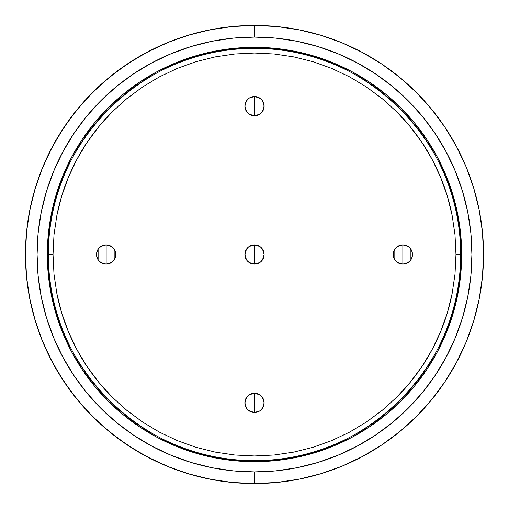 <?xml version="1.0" encoding="UTF-8"?>
<svg xmlns="http://www.w3.org/2000/svg" width="509" height="509" viewBox="0 0 509 509"><rect width="100%" height="100%" fill="white"/><g stroke="black" fill="none" stroke-linecap="round" stroke-linejoin="round"><path stroke-width="0.76" d="M82.242 369.598L71.788 352.164L82.242 369.598L94.35 385.93L108.003 400.997L123.07 414.65L139.402 426.758L156.836 437.212L175.217 445.903L194.362 452.755L214.079 457.693L234.191 460.677L254.5 461.676A207.176 207.176 0 0 1 47.324 254.5A207.176 207.176 0 0 1 254.5 47.324A207.176 207.176 0 0 1 461.676 254.5A207.176 207.176 0 0 1 254.5 461.676L274.809 460.677L294.921 457.693L314.638 452.755L333.783 445.903L352.164 437.212L369.598 426.758L385.93 414.65L400.997 400.997L414.65 385.93L426.758 369.598L437.212 352.164L445.903 333.783L452.755 314.638L457.693 294.921L460.677 274.809L461.676 254.5L460.677 234.191L457.693 214.079L452.755 194.362L445.903 175.217L437.212 156.836L426.758 139.402L414.65 123.07L400.997 108.003L385.93 94.35L369.598 82.242L352.164 71.788L333.783 63.097L314.638 56.245L294.921 51.307L274.809 48.323L254.5 47.324L234.191 48.323L214.079 51.307L194.362 56.245L175.217 63.097L156.836 71.788L139.402 82.242L123.07 94.35L108.003 108.003L94.35 123.07L82.242 139.402L71.788 156.836L63.097 175.217L56.245 194.362L51.307 214.079L48.323 234.191L47.324 254.5L48.323 274.809L51.307 294.921L56.245 314.638L63.097 333.783L71.788 352.164L82.242 369.598L94.35 385.93L108.003 400.997L123.07 414.65L139.402 426.758L156.836 437.212L175.217 445.903L194.362 452.755L214.079 457.693L234.191 460.677L254.5 461.676A207.176 207.176 0 0 1 47.324 254.5A207.176 207.176 0 0 1 254.5 47.324L234.191 48.323L214.079 51.307L194.362 56.245L175.217 63.097L156.836 71.788L139.402 82.242L156.836 71.788M26.493 276.317L29.471 297.218L34.358 317.762L41.121 337.76L49.691 357.057L60.005 375.483L71.973 392.878L85.493 409.096L100.445 424.003L116.707 437.466L134.141 449.377L152.598 459.633L171.915 468.146L191.944 474.84L212.495 479.669L233.408 482.577L254.5 483.55L276.953 482.449L299.184 479.147L320.988 473.688L342.156 466.117L362.472 456.503L381.756 444.949L399.807 431.556L416.464 416.464L431.556 399.807L444.949 381.756L456.503 362.472L466.117 342.156L473.688 320.988L479.147 299.184L482.449 276.953L483.55 254.5L482.449 232.047L479.147 209.816L473.688 188.012L466.117 166.844L456.503 146.528L444.949 127.244L431.556 109.193L416.464 92.536L399.807 77.444L381.756 64.051L362.472 52.497L342.156 42.883L320.988 35.312L299.184 29.853L276.953 26.551L254.5 25.45A229.05 229.05 0 0 0 25.45 254.5A229.05 229.05 0 0 0 254.5 483.55L254.5 471.913A217.413 217.413 0 0 1 37.087 254.5A217.413 217.413 0 0 1 254.5 37.087L254.5 25.45L232.047 26.551L209.816 29.853L188.012 35.312L166.844 42.883L146.528 52.497L127.244 64.051L109.193 77.444L92.536 92.536L77.444 109.193L64.051 127.244L52.497 146.528L42.883 166.844L35.312 188.012L29.853 209.816L26.551 232.047L25.45 254.5L26.551 276.953L29.853 299.184L35.312 320.988L42.883 342.156L52.497 362.472L64.051 381.756L77.444 399.807L92.536 416.464L109.193 431.556L127.244 444.949L146.528 456.503L166.844 466.117L188.012 473.688L209.816 479.147L232.047 482.449L254.5 483.55A229.05 229.05 0 0 1 25.45 254.5A229.05 229.05 0 0 1 254.5 25.45A229.05 229.05 0 0 1 483.55 254.5A229.05 229.05 0 0 1 254.5 483.55L276.953 482.449L299.184 479.147L320.988 473.688L342.156 466.117L362.472 456.503L381.756 444.949L399.807 431.556L416.464 416.464L431.556 399.807L444.949 381.756L456.503 362.472L466.117 342.156L473.688 320.988L479.147 299.184L482.449 276.953L483.55 254.5L482.449 232.047L479.147 209.816L473.688 188.012L466.117 166.844L456.503 146.528L444.949 127.244L431.556 109.193L416.464 92.536L399.807 77.444L381.756 64.051L362.472 52.497L342.156 42.883L320.988 35.312L299.184 29.853L276.953 26.551L254.5 25.45L254.5 37.087L275.808 38.13L296.912 41.261L317.61 46.446L337.702 53.636L356.987 62.76L375.292 73.729L392.426 86.435L408.237 100.763L422.565 116.574L435.271 133.708L446.24 152.013L455.364 171.298L462.554 191.39L467.739 212.088L470.87 233.192L471.913 254.5L470.87 275.808L467.739 296.912L462.554 317.61L455.364 337.702L446.24 356.987L435.271 375.292L422.565 392.426L408.237 408.237L392.426 422.565L375.292 435.271L356.987 446.24L337.702 455.364L317.61 462.554L296.912 467.739L275.808 470.87L254.5 471.913L233.192 470.87L212.088 467.739L191.39 462.554L171.298 455.364L152.013 446.24L133.708 435.271L116.574 422.565L100.763 408.237L86.435 392.426L73.729 375.292L62.76 356.987L53.636 337.702L46.446 317.61L41.261 296.912L38.13 275.808L37.087 254.5L38.13 233.192L41.261 212.088L46.446 191.39L53.636 171.298L62.76 152.013L73.729 133.708L86.435 116.574L100.763 100.763L116.574 86.435L133.708 73.729L152.013 62.76L171.298 53.636L191.39 46.446L212.088 41.261L233.192 38.13L254.5 37.087A217.413 217.413 0 0 1 471.913 254.5A217.413 217.413 0 0 1 254.5 471.913L254.5 483.55A229.05 229.05 0 0 0 483.55 254.5A229.05 229.05 0 0 0 254.5 25.45L233.408 26.423L212.495 29.331L191.944 34.16L171.915 40.854L152.598 49.367L134.141 59.623L116.707 71.534L100.445 84.997L85.493 99.904L71.973 116.122L60.005 133.517L49.691 151.943L41.121 171.24L34.358 191.238L29.471 211.782L26.493 232.683M254.5 460.645C144.346 463.483 45.517 364.654 48.355 254.5A206.145 206.145 0 0 1 254.5 48.355A206.145 206.145 0 0 1 460.645 254.5C463.483 364.654 364.654 463.483 254.5 460.645A206.145 206.145 0 0 0 460.645 254.5C463.483 144.346 364.654 45.517 254.5 48.355C144.346 45.517 45.517 144.346 48.355 254.5L53.025 254.5L48.355 254.5A206.145 206.145 0 0 0 254.5 460.645L254.5 460.645M259.755 262.555L254.5 264.12A9.62 9.62 0 0 0 264.12 254.5A9.62 9.62 0 0 0 254.5 244.88A9.62 9.62 0 0 1 264.12 254.5A9.62 9.62 0 0 1 254.5 264.12L254.5 244.88L259.768 246.451M259.934 246.56L261.212 247.609M261.391 247.788L262.459 249.098M262.529 249.2L264.12 254.494L262.536 259.787M262.466 259.895L261.391 261.212M261.212 261.391L259.934 262.44M412.29 252.604A9.62 9.62 0 0 0 402.854 244.88A9.62 9.62 0 0 1 412.475 254.5A9.62 9.62 0 0 1 402.854 264.12A9.62 9.62 0 0 0 412.29 256.396M412.296 256.358A9.62 9.62 0 0 0 412.475 254.519M412.475 254.481A9.62 9.62 0 0 0 412.296 252.642M408.11 262.555L402.854 264.12L402.854 244.88L408.123 246.451M408.288 246.56L409.56 247.597M409.745 247.788L410.814 249.092M410.89 249.213L410.89 259.787M410.82 259.895L409.745 261.212M409.56 261.397L408.288 262.44M254.481 96.525A9.62 9.62 0 0 0 245.612 109.829A9.62 9.62 0 0 0 254.5 115.766A9.62 9.62 0 0 1 244.88 106.146A9.62 9.62 0 0 1 254.5 96.525L254.5 115.766L250.816 115.034L247.698 112.947L245.612 109.823L244.88 106.146L245.612 102.462L247.698 99.344L249.156 98.148L252.623 96.71L256.377 96.71L258.184 97.257L261.302 99.344L262.498 100.801L263.936 104.269L263.936 108.023L262.498 111.49L261.302 112.947L258.184 115.034L254.5 115.766L254.5 96.525A9.62 9.62 0 0 1 264.12 106.146A9.62 9.62 0 0 1 254.5 115.766A9.62 9.62 0 0 0 256.39 96.71A9.62 9.62 0 0 0 254.519 96.525M254.551 96.525L259.768 98.091M259.934 98.205L261.206 99.242M261.391 99.433L262.459 100.737M262.529 100.839L264.12 106.133M264.12 106.152L262.536 111.433M262.466 111.535L261.391 112.858M261.212 113.036L259.934 114.08M259.755 114.201L254.538 115.766M111.401 262.555L106.146 264.12A9.62 9.62 0 0 0 115.581 256.377L114.143 259.844L111.49 262.498L108.023 263.936L106.146 264.12L106.146 244.88A9.62 9.62 0 0 1 115.766 254.5A9.62 9.62 0 0 1 106.146 264.12L102.462 263.388L99.344 261.302L98.148 259.844L96.71 256.377L96.71 252.623L98.148 249.156L99.344 247.698L102.462 245.612L106.146 244.88L111.407 246.451M115.581 252.623A9.62 9.62 0 0 0 106.146 244.88L108.023 245.064L111.49 246.502L114.143 249.156L115.581 252.623L115.581 256.377M111.579 246.56L112.858 247.609M113.036 247.788L114.111 249.105M114.169 249.2L114.181 259.787M114.111 259.895L113.036 261.212M112.858 261.391L111.579 262.44M254.519 412.475A9.62 9.62 0 0 0 263.388 399.171A9.62 9.62 0 0 0 254.5 393.234A9.62 9.62 0 0 1 264.12 402.854A9.62 9.62 0 0 1 254.5 412.475L254.5 393.234L258.184 393.966L261.302 396.053L263.388 399.177L264.12 402.854L263.388 406.538L261.302 409.656L259.844 410.852L256.377 412.29L252.623 412.29L250.816 411.743L247.698 409.656L246.502 408.199L245.064 404.731L245.064 400.977L246.502 397.51L247.698 396.053L250.816 393.966L254.5 393.234L254.5 412.475A9.62 9.62 0 0 1 244.88 402.854A9.62 9.62 0 0 1 254.5 393.234A9.62 9.62 0 0 0 252.61 412.29A9.62 9.62 0 0 0 254.481 412.475M254.538 393.234L259.762 394.806M259.934 394.914L261.212 395.964M261.391 396.142L262.459 397.459M262.529 397.554L264.12 402.848M264.12 402.867L262.529 408.154M262.466 408.25L261.391 409.567M261.206 409.751L259.934 410.795M259.755 410.916L254.551 412.475M53.025 254.5L53.999 274.249L56.9 293.808L61.704 312.984L68.365 331.601L76.814 349.473L86.982 366.435L98.759 382.316L112.037 396.963L126.684 410.241L142.565 422.018L159.527 432.186L177.399 440.635L196.016 447.296L215.192 452.1L234.751 455.001L254.5 455.975L274.249 455.001L293.808 452.1L312.984 447.296L331.601 440.635L349.473 432.186L366.435 422.018L382.316 410.241L396.963 396.963L410.241 382.316L422.018 366.435L432.186 349.473L440.635 331.601L447.296 312.984L452.1 293.808L455.001 274.249L455.975 254.5L455.001 234.751L452.1 215.192L447.296 196.016L440.635 177.399L432.186 159.527L422.018 142.565L410.241 126.684L396.963 112.037L382.316 98.759L366.435 86.982L349.473 76.814L331.601 68.365L312.984 61.704L293.808 56.9L274.249 53.999L254.5 53.025L234.751 53.999L215.192 56.9L196.016 61.704L177.399 68.365L159.527 76.814L142.565 86.982L126.684 98.759L112.037 112.037L98.759 126.684L86.982 142.565L76.814 159.527L68.365 177.399L61.704 196.016L56.9 215.192L53.999 234.751L53.025 254.5L53.999 234.751L56.9 215.192C59.648 201.659 63.472 189.062 68.365 177.399C73.869 164.362 80.072 152.751 86.982 142.565C95.132 130.603 103.486 120.423 112.037 112.037L126.684 98.759L142.565 86.982L159.527 76.814L177.399 68.365L196.016 61.704L215.192 56.9L234.751 53.999L254.5 53.025L274.249 53.999L293.808 56.9L312.984 61.704L331.601 68.365L349.473 76.814L366.435 86.982L382.316 98.759L396.963 112.037C405.514 120.423 413.868 130.603 422.018 142.565C428.928 152.751 435.131 164.362 440.635 177.399C445.528 189.062 449.352 201.659 452.1 215.192L455.001 234.751L455.975 254.5L460.645 254.5L455.975 254.5L455.001 274.249L452.1 293.808C449.352 307.341 445.528 319.938 440.635 331.601C435.131 344.638 428.928 356.249 422.018 366.435C413.868 378.397 405.514 388.577 396.963 396.963L382.316 410.241L366.435 422.018L349.473 432.186L331.601 440.635L312.984 447.296L293.808 452.1L274.249 455.001L254.5 455.975L234.751 455.001L215.192 452.1L196.016 447.296L177.399 440.635L159.527 432.186L142.565 422.018L126.684 410.241L112.037 396.963C103.486 388.577 95.132 378.397 86.982 366.435C80.072 356.249 73.869 344.638 68.365 331.601C63.472 319.938 59.648 307.341 56.9 293.808L53.999 274.249L53.025 254.5L48.355 254.5M397.599 246.445L402.854 244.88L406.538 245.612L408.199 246.502L409.656 247.698L411.743 250.816L412.475 254.5L411.743 258.184L410.852 259.844L409.656 261.302L406.538 263.388L404.731 263.936L400.977 263.936L397.51 262.498L396.053 261.302L393.966 258.184L393.234 254.5L393.966 250.816L396.053 247.698L397.51 246.502L400.977 245.064L402.854 244.88L402.854 264.12L397.593 262.549M249.245 246.445L254.5 244.88L258.184 245.612L259.844 246.502L261.302 247.698L263.388 250.816L264.12 254.5L263.388 258.184L261.302 261.302L259.844 262.498L256.377 263.936L252.623 263.936L250.816 263.388L247.698 261.302L246.502 259.844L245.064 256.377L245.064 252.623L245.612 250.816L247.698 247.698L249.156 246.502L250.816 245.612L254.5 244.88L254.5 264.12L249.232 262.549M254.449 412.475L249.232 410.909M249.066 410.795L247.794 409.758M247.609 409.567L246.541 408.263M246.471 408.161L244.88 402.867M244.88 402.848L246.464 397.567M246.534 397.465L247.609 396.142M247.788 395.964L249.066 394.92M249.245 394.799L254.462 393.234M100.89 246.445L106.146 244.88L106.146 264.12L100.877 262.549M100.712 262.44L99.44 261.403M99.255 261.212L98.186 259.908M98.11 259.787L98.11 249.213M98.18 249.105L99.255 247.788M99.44 247.603L100.712 246.56M96.71 256.396A9.62 9.62 0 0 0 106.146 264.12A9.62 9.62 0 0 1 96.525 254.5A9.62 9.62 0 0 1 106.146 244.88A9.62 9.62 0 0 0 96.71 252.604M96.704 252.642A9.62 9.62 0 0 0 96.525 254.481M96.525 254.519A9.62 9.62 0 0 0 96.704 256.358M254.462 115.766L249.238 114.194M249.066 114.086L247.788 113.036M247.609 112.858L246.541 111.541M246.471 111.446L244.88 106.152M244.88 106.133L246.471 100.846M246.534 100.75L247.609 99.433M247.794 99.249L249.066 98.205M249.245 98.084L254.449 96.525M397.421 262.44L396.142 261.391M395.964 261.212L394.889 259.895M394.831 259.8L394.819 249.213M394.889 249.105L395.964 247.788M396.142 247.609L397.421 246.56M393.419 256.377A9.62 9.62 0 0 0 402.854 264.12A9.62 9.62 0 0 1 393.234 254.5A9.62 9.62 0 0 1 402.854 244.88A9.62 9.62 0 0 0 393.419 252.623M249.066 262.44L247.788 261.391M247.609 261.212L246.541 259.902M246.471 259.8L244.88 254.506L246.464 249.213M246.534 249.105L247.609 247.788M247.788 247.609L249.066 246.56M254.5 244.88A9.62 9.62 0 0 0 244.88 254.5A9.62 9.62 0 0 0 254.5 264.12A9.62 9.62 0 0 1 244.88 254.5A9.62 9.62 0 0 1 254.5 244.88M29.668 210.758L31.348 202.862M74.817 112.451L81.116 104.829M89.183 95.966L96.195 88.96M105.064 80.912L112.712 74.613M122.325 67.43L130.501 61.913M181.109 37.526L189.889 34.752M232.689 482.507L225.519 481.711M130.501 447.087L122.325 441.57M112.712 434.387L105.064 428.088M81.116 404.171L74.817 396.549M67.602 386.91L62.098 378.779M45.727 348.729L42.024 340.05M31.348 306.138L29.668 298.242M426.758 139.402L437.212 156.836L426.758 139.402L414.65 123.07L400.997 108.003L385.93 94.35L369.598 82.242L352.164 71.788L333.783 63.097L314.638 56.245L294.921 51.307L274.809 48.323L254.5 47.324A207.176 207.176 0 0 1 461.676 254.5A207.176 207.176 0 0 1 254.5 461.676L274.809 460.677L294.921 457.693L314.638 452.755L333.783 445.903L352.164 437.212L369.598 426.758L352.164 437.212M369.598 426.758L385.93 414.65L400.997 400.997L414.65 385.93L426.758 369.598L437.212 352.164L445.903 333.783L452.755 314.638L457.693 294.921L460.677 274.809L461.676 254.5L460.677 234.191L457.693 214.079L452.755 194.362L445.903 175.217L437.212 156.836M139.402 82.242L123.07 94.35L108.003 108.003L94.35 123.07L82.242 139.402L71.788 156.836L63.097 175.217L56.245 194.362L51.307 214.079L48.323 234.191L47.324 254.5L48.323 274.809L51.307 294.921L56.245 314.638L63.097 333.783L71.788 352.164"/></g></svg>
